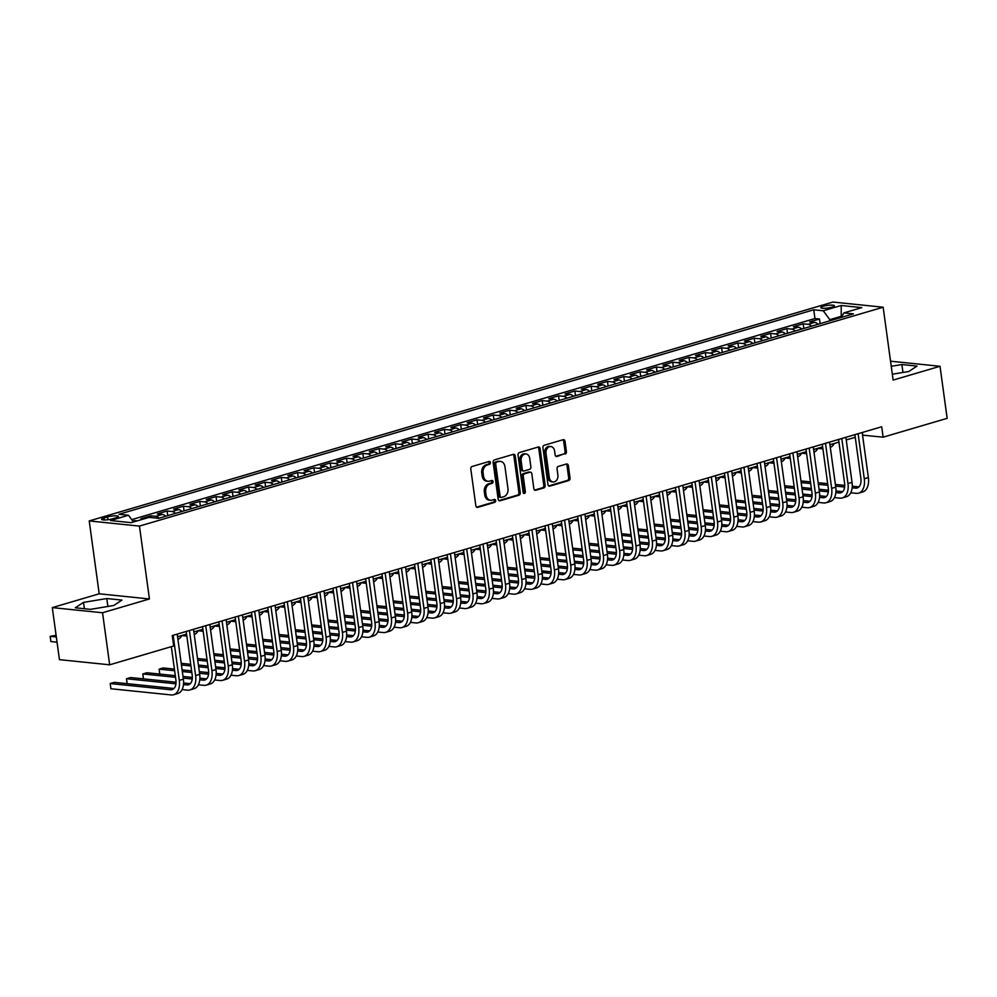 <?xml version="1.0" encoding="UTF-8"?>
<svg xmlns="http://www.w3.org/2000/svg" width="997" height="997" viewBox="0 0 997 997"><rect width="100%" height="100%" fill="white"/><g stroke="black" fill="none" stroke-linecap="round" stroke-linejoin="round"><path stroke-width="1.5" d="M490.449 462.571A1.471 1.134 95.9 0 0 489.128 461.474L472.117 466.484A2.106 1.62 95.9 0 0 470.796 469.001L475.843 505.778A2.106 1.62 95.9 0 0 477.713 507.361L494.724 502.351A1.471 1.134 95.9 0 0 494.338 499.485L492.132 500.133A6.73 5.184 95.9 0 1 490.549 500.282A6.73 5.184 95.9 0 1 486.112 495.098L485.701 492.044A6.73 5.184 95.9 0 1 489.926 483.994L492.119 483.346A1.471 1.134 95.9 0 0 491.733 480.479L489.527 481.127A6.73 5.184 95.9 0 1 487.944 481.277A6.73 5.184 95.9 0 1 483.508 476.092L483.096 473.027A6.73 5.184 95.9 0 1 487.321 464.988L489.515 464.34A1.471 1.134 95.9 0 0 490.449 462.571M487.944 481.277L486.586 481.14A6.73 5.184 95.9 0 1 482.149 475.955L481.738 472.89A6.73 5.184 95.9 0 1 485.963 464.851L488.169 464.203A1.471 1.134 95.9 0 0 488.704 461.599M476.578 507.149L493.365 502.214A1.471 1.134 95.9 0 0 493.914 499.609M490.549 500.282L489.191 500.145A6.73 5.184 95.9 0 1 484.754 494.961L484.343 491.895A6.73 5.184 95.9 0 1 488.567 483.857L490.761 483.209A1.471 1.134 95.9 0 0 491.309 480.604M823.26 306.241A6.854 1.309 -7.8 0 0 820.818 307.624A6.854 1.309 -7.8 0 0 824.806 308.272A6.854 1.309 -7.8 0 0 831.947 307.138A6.854 1.309 -7.8 0 0 834.389 305.755A6.854 1.309 -7.8 0 0 830.401 305.119A6.854 1.309 -7.8 0 0 823.26 306.241M565.1 454.109A2.106 1.62 95.9 0 0 566.421 451.591L565.012 441.272A2.106 1.62 95.9 0 0 563.131 439.702L544.237 445.26A2.106 1.62 95.9 0 0 542.916 447.778L547.951 484.554A2.106 1.62 95.9 0 0 549.833 486.125L568.726 480.566A2.106 1.62 95.9 0 0 570.047 478.062L568.34 465.587A2.106 1.62 95.9 0 0 566.458 464.016L558.37 466.397A2.106 1.62 95.9 0 0 557.049 468.914L557.896 475.095A5.621 4.337 95.9 0 1 553.048 481.95A5.621 4.337 95.9 0 1 549.335 477.613L546.02 453.398A5.621 4.337 95.9 0 1 550.88 446.544A5.621 4.337 95.9 0 1 554.581 450.881L555.142 454.906A2.106 1.62 95.9 0 0 557.011 456.489L563.741 453.971A2.106 1.62 95.9 0 0 565.062 451.454L563.654 441.135A2.106 1.62 95.9 0 0 562.906 439.764M893.125 380.081L940.021 366.285L947.15 418.329L883.143 437.172L881.709 426.766L172.257 635.563L173.69 645.969L109.67 664.812L102.541 612.756L149.425 598.96L139.455 526.092L883.155 307.213L893.125 380.081M515.225 455.928A2.106 1.62 95.9 0 0 513.343 454.345L494.45 459.904A2.106 1.62 95.9 0 0 493.129 462.421L498.164 499.21A2.106 1.62 95.9 0 0 500.045 500.781L518.938 495.222A2.106 1.62 95.9 0 0 520.26 492.705L515.225 455.928L513.866 455.779A2.106 1.62 95.9 0 0 513.119 454.42M519.35 452.588L538.23 447.017A2.106 1.62 95.9 0 1 540.112 448.6L545.16 485.377A2.106 1.62 95.9 0 1 543.839 487.894L535.75 490.275A2.106 1.62 95.9 0 1 533.869 488.704L531.825 473.787A2.106 1.62 95.9 0 0 529.943 472.217L524.584 473.787A2.106 1.62 95.9 0 0 523.263 476.304L525.382 491.833A1.471 1.134 95.9 0 1 523.151 492.493L518.029 455.093A2.106 1.62 95.9 0 1 519.35 452.588M820.132 323.651L819.497 319.015L809.701 321.894L814.661 322.405L808.143 324.324A8.562 5.209 73.6 0 1 811.508 326.193M803.819 328.449L803.183 323.813L793.4 326.692L798.348 327.203L791.83 329.122A8.562 5.209 73.6 0 1 795.195 330.992M787.505 333.26L786.87 328.611L777.087 331.49L782.047 332.001L775.516 333.92A8.562 5.209 73.6 0 1 778.881 335.79M771.204 338.058L770.569 333.409L760.773 336.288L765.733 336.799L759.216 338.718A8.562 5.209 73.6 0 1 762.58 340.588M754.891 342.856L754.255 338.207L744.472 341.086L749.42 341.597L742.902 343.516A8.562 5.209 73.6 0 1 746.267 345.398M738.578 347.654L737.942 343.005L728.159 345.884L733.119 346.395L726.589 348.314A8.562 5.209 73.6 0 1 729.954 350.196M722.277 352.452L721.641 347.816L711.846 350.695L716.806 351.193L710.288 353.112A8.562 5.209 73.6 0 1 713.653 354.994M705.963 357.25L705.328 352.614L695.545 355.493L700.492 356.004L693.974 357.923A8.562 5.209 73.6 0 1 697.339 359.792M689.65 362.061L689.014 357.412L679.231 360.291L684.191 360.802L677.661 362.721A8.562 5.209 73.6 0 1 681.026 364.59M673.349 366.859L672.713 362.21L662.918 365.089L667.878 365.6L661.36 367.519A8.562 5.209 73.6 0 1 664.725 369.389M657.035 371.657L656.4 367.008L646.617 369.887L651.564 370.398L645.047 372.317A8.562 5.209 73.6 0 1 648.411 374.187M640.722 376.455L640.086 371.806L630.303 374.685L635.263 375.196L628.733 377.115A8.562 5.209 73.6 0 1 632.098 378.997M624.421 381.253L623.786 376.604L613.99 379.496L618.95 379.994L612.432 381.913A8.562 5.209 73.6 0 1 615.797 383.795M608.108 386.051L607.472 381.415L597.689 384.294L602.637 384.792L596.119 386.724A8.562 5.209 73.6 0 1 599.484 388.593M591.794 390.849L591.159 386.213L581.376 389.092L586.336 389.603L579.805 391.522A8.562 5.209 73.6 0 1 583.17 393.391M575.493 395.659L574.858 391.011L565.062 393.89L570.022 394.401L563.504 396.32A8.562 5.209 73.6 0 1 566.869 398.189M559.18 400.458L558.544 395.809L548.761 398.688L553.709 399.199L547.191 401.118A8.562 5.209 73.6 0 1 550.556 402.987M542.867 405.256L542.231 400.607L532.448 403.486L537.408 403.997L530.878 405.916A8.562 5.209 73.6 0 1 534.255 407.785M526.566 410.054L525.93 405.405L516.134 408.284L521.095 408.795L514.577 410.714A8.562 5.209 73.6 0 1 517.942 412.596M510.252 414.852L509.617 410.216L499.833 413.094L504.781 413.593L498.263 415.512A8.562 5.209 73.6 0 1 501.628 417.394M493.939 419.65L493.303 415.014L483.52 417.893L488.48 418.404L481.95 420.323A8.562 5.209 73.6 0 1 485.327 422.192M477.638 424.448L477.002 419.812L467.207 422.691L472.167 423.202L465.649 425.121A8.562 5.209 73.6 0 1 469.014 426.99M461.324 429.258L460.689 424.61L450.906 427.489L455.853 428L449.335 429.919A8.562 5.209 73.6 0 1 452.7 431.788M445.011 434.056L444.375 429.408L434.592 432.287L439.552 432.798L433.022 434.717A8.562 5.209 73.6 0 1 436.399 436.586M428.71 438.854L428.074 434.206L418.279 437.085L423.239 437.596L416.721 439.515A8.562 5.209 73.6 0 1 420.086 441.397M412.397 443.653L411.761 439.004L401.978 441.895L406.926 442.394L400.408 444.313A8.562 5.209 73.6 0 1 403.773 446.195M396.083 448.451L395.448 443.815L385.665 446.693L390.625 447.192L384.094 449.124A8.562 5.209 73.6 0 1 387.472 450.993M379.782 453.249L379.147 448.613L369.351 451.491L374.311 452.002L367.793 453.922A8.562 5.209 73.6 0 1 371.158 455.791M363.469 458.059L362.833 453.411L353.05 456.29L357.998 456.8L351.48 458.72A8.562 5.209 73.6 0 1 354.845 460.589M347.155 462.857L346.52 458.209L336.737 461.088L341.697 461.599L335.166 463.518A8.562 5.209 73.6 0 1 338.544 465.387M330.854 467.655L330.219 463.007L320.423 465.886L325.383 466.397L318.866 468.316A8.562 5.209 73.6 0 1 322.23 470.185M314.541 472.453L313.905 467.805L304.122 470.684L309.07 471.195L302.552 473.114A8.562 5.209 73.6 0 1 305.917 474.996M298.228 477.251L297.592 472.615L287.809 475.494L292.769 475.993L286.239 477.912A8.562 5.209 73.6 0 1 289.616 479.794M281.927 482.05L281.291 477.413L271.508 480.292L276.456 480.803L269.938 482.722A8.562 5.209 73.6 0 1 273.303 484.592M265.613 486.848L264.978 482.212L255.195 485.09L260.142 485.601L253.624 487.521A8.562 5.209 73.6 0 1 256.989 489.39M249.3 491.658L248.664 487.01L238.881 489.888L243.841 490.399L237.311 492.319A8.562 5.209 73.6 0 1 240.688 494.188M232.999 496.456L232.363 491.808L222.58 494.686L227.528 495.197L221.01 497.117A8.562 5.209 73.6 0 1 224.375 498.986M216.685 501.254L216.05 496.606L206.267 499.485L211.214 499.995L204.697 501.915A8.562 5.209 73.6 0 1 208.061 503.797M200.372 506.052L199.736 501.404L189.953 504.295L194.914 504.794L188.383 506.713A8.562 5.209 73.6 0 1 191.76 508.595M184.071 510.85L183.436 506.214L173.652 509.093L178.6 509.592L172.082 511.523A8.562 5.209 73.6 0 1 175.447 513.393M167.758 515.648L167.122 511.012L157.339 513.891L162.299 514.402L155.769 516.321A8.562 5.209 73.6 0 1 159.134 518.191M151.058 517.568L150.809 515.81L141.026 518.689L143.693 518.963M112.412 518.851L116.001 517.792A6.643 1.271 -7.8 0 0 118.369 516.458A6.643 1.271 -7.8 0 0 114.505 515.835A6.643 1.271 -7.8 0 0 107.589 516.932L104 517.979A6.643 1.271 -7.8 0 0 101.632 519.312A6.643 1.271 -7.8 0 0 105.495 519.948A6.643 1.271 -7.8 0 0 112.412 518.851M139.455 526.092L89.219 520.933L832.919 302.054L883.155 307.213M819.497 319.015L814.948 318.541L813.739 309.805L118.967 514.278L128.476 515.25L133.448 521.979M813.739 309.805L823.248 310.777L841.194 305.493L861.832 307.612L843.886 312.896L853.395 313.868L158.623 518.34L149.114 517.368L131.168 522.652L110.542 520.534L128.476 515.25M150.809 515.81L155.769 516.321M167.122 511.012L172.082 511.523M183.436 506.214L188.383 506.713M199.736 501.404L204.697 501.915M216.05 496.606L221.01 497.117M232.363 491.808L237.311 492.319M248.664 487.01L253.624 487.521M264.978 482.212L269.938 482.722M281.291 477.413L286.239 477.912M297.592 472.615L302.552 473.114M313.905 467.805L318.866 468.316M330.219 463.007L335.166 463.518M346.52 458.209L351.48 458.72M362.833 453.411L367.793 453.922M379.147 448.613L384.094 449.124M395.448 443.815L400.408 444.313M411.761 439.004L416.721 439.515M428.074 434.206L433.022 434.717M444.375 429.408L449.335 429.919M460.689 424.61L465.649 425.121M477.002 419.812L481.95 420.323M493.303 415.014L498.263 415.512M509.617 410.216L514.577 410.714M525.93 405.405L530.878 405.916M542.231 400.607L547.191 401.118M558.544 395.809L563.504 396.32M574.858 391.011L579.805 391.522M591.159 386.213L596.119 386.724M607.472 381.415L612.432 381.913M623.786 376.604L628.733 377.115M640.086 371.806L645.047 372.317M656.4 367.008L661.36 367.519M672.713 362.21L677.661 362.721M689.014 357.412L693.974 357.923M705.328 352.614L710.288 353.112M721.641 347.816L726.589 348.314M737.942 343.005L742.902 343.516M754.255 338.207L759.216 338.718M770.569 333.409L775.516 333.92M786.87 328.611L791.83 329.122M803.183 323.813L808.143 324.324M814.948 318.541L131.716 519.624M134.645 521.63L134.508 520.608L132.813 521.107M134.508 520.608L137.175 520.883M843.886 312.896L841.406 317.395L841.231 316.298L829.816 319.663L829.965 320.76M149.425 598.96L99.201 593.801L52.305 607.609L102.541 612.756M52.305 607.609L59.434 659.653L109.67 664.812M940.021 366.285L890.545 361.201M99.201 593.801L89.219 520.933M862.555 435.141L883.143 437.172M177.566 636.747L186.576 634.092M193.867 631.948L202.89 629.294M210.18 627.15L219.203 624.496M226.493 622.34L235.504 619.698M242.794 617.542L251.817 614.887M259.108 612.744L268.131 610.089M275.421 607.946L284.432 605.291M291.722 603.148L300.745 600.493M308.036 598.35L317.046 595.695M324.349 593.539L333.359 590.897M340.65 588.741L349.673 586.086M356.963 583.943L365.974 581.288M373.277 579.145L382.287 576.49M389.578 574.347L398.601 571.692M405.891 569.549L414.902 566.894M422.205 564.751L431.215 562.096M438.506 559.94L447.528 557.298M454.819 555.142L463.829 552.488M471.132 550.344L480.143 547.689M487.433 545.546L496.456 542.891M503.747 540.748L512.757 538.093M520.06 535.95L529.071 533.295M536.361 531.152L545.384 528.497M552.674 526.341L561.685 523.687M568.988 521.543L577.998 518.889M585.289 516.745L594.312 514.091M601.602 511.947L610.613 509.293M617.916 507.149L626.926 504.494M634.217 502.351L643.239 499.696M650.53 497.54L659.54 494.898M666.843 492.742L675.854 490.088M683.144 487.944L692.167 485.29M699.458 483.146L708.468 480.492M715.771 478.348L724.782 475.694M732.072 473.55L741.095 470.896M748.386 468.752L757.396 466.098M764.699 463.941L773.709 461.287M781 459.143L790.023 456.489M797.313 454.345L806.324 451.691M813.627 449.547L822.637 446.893M829.928 444.749L838.951 442.095M846.241 439.951L855.252 437.297M841.967 316.373L841.231 316.298L841.194 305.493M862.405 432.436L862.766 435.078M165.664 516.272A8.562 5.209 -106.4 0 0 162.299 514.402M181.965 511.473A8.562 5.209 -106.4 0 0 178.6 509.592M198.278 506.675A8.562 5.209 -106.4 0 0 194.914 504.794M214.592 501.865A8.562 5.209 -106.4 0 0 211.214 499.995M230.893 497.067A8.562 5.209 -106.4 0 0 227.528 495.197M247.206 492.269A8.562 5.209 -106.4 0 0 243.841 490.399M263.52 487.471A8.562 5.209 -106.4 0 0 260.142 485.601M279.821 482.673A8.562 5.209 -106.4 0 0 276.456 480.803M296.134 477.875A8.562 5.209 -106.4 0 0 292.769 475.993M312.447 473.077A8.562 5.209 -106.4 0 0 309.07 471.195M328.748 468.266A8.562 5.209 -106.4 0 0 325.383 466.397M345.062 463.468A8.562 5.209 -106.4 0 0 341.697 461.599M361.375 458.67A8.562 5.209 -106.4 0 0 357.998 456.8M377.676 453.872A8.562 5.209 -106.4 0 0 374.311 452.002M393.989 449.074A8.562 5.209 -106.4 0 0 390.625 447.192M410.303 444.276A8.562 5.209 -106.4 0 0 406.926 442.394M426.604 439.465A8.562 5.209 -106.4 0 0 423.239 437.596M442.917 434.667A8.562 5.209 -106.4 0 0 439.552 432.798M459.231 429.869A8.562 5.209 -106.4 0 0 455.853 428M475.532 425.071A8.562 5.209 -106.4 0 0 472.167 423.202M491.845 420.273A8.562 5.209 -106.4 0 0 488.48 418.404M508.158 415.475A8.562 5.209 -106.4 0 0 504.781 413.593M524.459 410.677A8.562 5.209 -106.4 0 0 521.095 408.795M540.773 405.866A8.562 5.209 -106.4 0 0 537.408 403.997M557.086 401.068A8.562 5.209 -106.4 0 0 553.709 399.199M573.387 396.27A8.562 5.209 -106.4 0 0 570.022 394.401M589.701 391.472A8.562 5.209 -106.4 0 0 586.336 389.603M606.014 386.674A8.562 5.209 -106.4 0 0 602.637 384.792M622.315 381.876A8.562 5.209 -106.4 0 0 618.95 379.994M638.628 377.078A8.562 5.209 -106.4 0 0 635.263 375.196M654.942 372.267A8.562 5.209 -106.4 0 0 651.564 370.398M671.243 367.469A8.562 5.209 -106.4 0 0 667.878 365.6M687.556 362.671A8.562 5.209 -106.4 0 0 684.191 360.802M703.87 357.873A8.562 5.209 -106.4 0 0 700.492 356.004M720.17 353.075A8.562 5.209 -106.4 0 0 716.806 351.193M736.484 348.277A8.562 5.209 -106.4 0 0 733.119 346.395M752.797 343.467A8.562 5.209 -106.4 0 0 749.42 341.597M769.098 338.668A8.562 5.209 -106.4 0 0 765.733 336.799M785.412 333.87A8.562 5.209 -106.4 0 0 782.047 332.001M801.725 329.072A8.562 5.209 -106.4 0 0 798.348 327.203M818.026 324.274A8.562 5.209 -106.4 0 0 814.661 322.405M829.816 319.663L823.248 310.777M113.758 605.491L121.933 600.082L106.804 598.536L83.499 602.387L75.323 607.796L90.453 609.354L113.758 605.491M892.327 374.224L908.828 371.495L917.003 366.086L901.874 364.541L891.243 366.298M84.371 608.731L83.499 602.387M107.888 606.463L106.804 598.536M902.958 372.467L901.874 364.541M498.911 500.581L517.58 495.085A2.106 1.62 95.9 0 0 518.901 492.568L513.866 455.779M496.606 462.247A1.471 1.134 95.9 0 0 495.683 464.016L500.108 496.307A1.471 1.134 95.9 0 0 501.416 497.403L503.734 496.718A6.73 5.184 95.9 0 0 507.972 488.667L504.943 466.596A6.73 5.184 95.9 0 0 500.506 461.424A6.73 5.184 95.9 0 0 498.924 461.574L495.247 462.11A1.471 1.134 95.9 0 0 494.325 463.879L495.683 464.016M500.058 497.266A1.471 1.134 95.9 0 1 498.749 496.157L494.325 463.879M500.506 461.424L499.148 461.275A6.73 5.184 95.9 0 0 497.565 461.424L498.924 461.574M495.247 462.11L497.565 461.424M534.616 490.075L542.48 487.757A2.106 1.62 95.9 0 0 543.801 485.24L538.754 448.463A2.106 1.62 95.9 0 0 538.019 447.092M530.441 472.167L529.083 472.03A2.106 1.62 95.9 0 0 528.584 472.067L523.226 473.65A2.106 1.62 95.9 0 0 521.905 476.167L524.036 491.695L525.382 491.833M523.462 493.266A1.471 1.134 95.9 0 0 524.036 491.695M529.706 458.308A5.621 4.337 95.9 0 0 525.992 453.971A5.621 4.337 95.9 0 0 521.144 460.826L522.303 469.363A2.106 1.62 95.9 0 0 524.185 470.933L529.557 469.35A2.106 1.62 95.9 0 0 530.878 466.833L529.706 458.308M525.992 453.971L524.634 453.834A5.621 4.337 95.9 0 0 519.786 460.689L521.144 460.826M523.699 470.983L522.341 470.833A2.106 1.62 95.9 0 1 520.945 469.213L519.786 460.689M555.877 456.277L563.741 453.971M550.88 446.544L549.521 446.407A5.621 4.337 95.9 0 0 544.661 453.261L546.02 453.398M553.048 481.95L551.69 481.813A5.621 4.337 95.9 0 1 547.976 477.476L544.661 453.261M548.699 485.925L567.368 480.429A2.106 1.62 95.9 0 0 568.689 477.912L566.981 465.449A2.106 1.62 95.9 0 0 566.234 464.079M56.106 635.326L50.174 636.335L50.897 641.545L57.041 642.18M56.331 636.971L50.174 636.335L50.897 641.545M173.977 688.478L114.269 682.347L110.193 683.556L110.904 688.753L171.26 694.946A16.064 9.758 -106.4 0 0 173.652 694.735A16.064 9.758 -106.4 0 0 179.298 680.378L173.129 635.301M173.652 694.735L177.728 693.538A16.064 9.758 -106.4 0 0 183.373 679.169L177.204 634.104M171.334 646.667L175.908 680.029A10.705 6.505 73.6 0 1 172.132 689.6A10.705 6.505 73.6 0 1 170.537 689.737L110.193 683.556L110.904 688.753M177.927 639.364A16.064 9.758 -106.4 0 0 181.878 635.475M181.84 635.55L186.85 636.074M194.228 634.566A16.064 9.758 -106.4 0 0 198.191 630.677M198.154 630.752L203.164 631.275M210.541 629.768A16.064 9.758 -106.4 0 0 214.492 625.879M182.077 689.575L187.561 690.148A16.064 9.758 -106.4 0 0 189.953 689.936A16.064 9.758 -106.4 0 0 195.611 675.567L189.43 630.503M189.953 689.936L194.041 688.728A16.064 9.758 -106.4 0 0 199.687 674.371L193.505 629.306M186.215 631.45L192.209 675.218A10.705 6.505 73.6 0 1 188.445 684.802A10.705 6.505 73.6 0 1 186.85 684.939L183.473 684.59M190.29 683.668L183.585 682.982M176.058 682.21L130.582 677.549L126.494 678.745L127.18 683.668M175.946 683.817L126.494 678.745L127.105 683.668M198.391 684.777L203.874 685.338A16.064 9.758 -106.4 0 0 206.267 685.138A16.064 9.758 -106.4 0 0 211.912 670.769L205.743 625.705M206.267 685.138L210.342 683.93A16.064 9.758 -106.4 0 0 215.988 669.573L209.819 624.508M202.528 626.652L208.523 670.42A10.705 6.505 73.6 0 1 204.759 680.004A10.705 6.505 73.6 0 1 203.164 680.141L199.786 679.792M206.591 678.87L199.899 678.184M192.359 677.412L182.999 676.452M175.31 675.667L146.883 672.751L142.808 673.947L143.481 678.87M192.259 679.019L183.224 678.097M175.534 677.299L142.808 673.947L143.418 678.87M214.691 679.979L220.187 680.54A16.064 9.758 -106.4 0 0 222.58 680.328A16.064 9.758 -106.4 0 0 228.226 665.971L222.057 620.907M222.58 680.328L226.655 679.131A16.064 9.758 -106.4 0 0 232.301 664.775L226.132 619.698M218.829 621.854L224.836 665.622A10.705 6.505 73.6 0 1 221.06 675.193A10.705 6.505 73.6 0 1 219.465 675.343L216.1 674.994M222.904 674.072L216.212 673.386M208.672 672.614L199.313 671.654M191.611 670.869L182.102 669.884M174.413 669.099L163.196 667.953L159.121 669.149L159.794 674.072M208.572 674.221L199.537 673.299M191.835 672.501L182.326 671.529M174.637 670.744L159.121 669.149L159.732 674.072M231.005 675.181L236.488 675.742A16.064 9.758 -106.4 0 0 238.881 675.53A16.064 9.758 -106.4 0 0 244.539 661.173L238.358 616.109M238.881 675.53L242.969 674.333A16.064 9.758 -106.4 0 0 248.614 659.977L242.433 614.9M235.142 617.056L241.137 660.824A10.705 6.505 73.6 0 1 237.373 670.395A10.705 6.505 73.6 0 1 235.778 670.532L232.401 670.196M239.218 669.274L232.513 668.588M224.986 667.816L215.626 666.856M207.924 666.058L198.415 665.086M190.714 664.301L181.205 663.329M224.873 669.423L215.851 668.489M208.149 667.703L198.64 666.731M190.938 665.946L181.429 664.962M214.455 625.954L219.465 626.465M226.855 624.957A16.064 9.758 -106.4 0 0 230.805 621.069M247.318 670.383L252.802 670.944A16.064 9.758 -106.4 0 0 255.195 670.732A16.064 9.758 -106.4 0 0 260.84 656.375L254.671 611.298M255.195 670.732L259.27 669.535A16.064 9.758 -106.4 0 0 264.915 655.179L258.746 610.102M251.456 612.245L257.45 656.026A10.705 6.505 73.6 0 1 253.687 665.597A10.705 6.505 73.6 0 1 252.091 665.734L248.714 665.398M255.519 664.476L248.826 663.79M241.286 663.017L231.927 662.058M224.238 661.26L214.716 660.288M207.027 659.503L197.518 658.519M241.187 664.625L232.151 663.69M224.462 662.905L214.941 661.933M207.251 661.136L197.742 660.164M230.768 621.156L235.778 621.667M243.156 620.159A16.064 9.758 -106.4 0 0 247.119 616.271M263.619 665.585L269.115 666.146A16.064 9.758 -106.4 0 0 271.508 665.934A16.064 9.758 -106.4 0 0 277.154 651.577L270.985 606.5M271.508 665.934L275.583 664.737A16.064 9.758 -106.4 0 0 281.229 650.368L275.06 605.304M267.757 607.447L273.764 651.228A10.705 6.505 73.6 0 1 269.988 660.799A10.705 6.505 73.6 0 1 268.392 660.936L265.028 660.587M271.832 659.678L265.14 658.992M257.6 658.207L248.241 657.247M240.539 656.462L231.03 655.49M223.34 654.705L213.819 653.72M257.5 659.815L248.465 658.892M240.763 658.107L231.254 657.135M223.565 656.338L214.043 655.365M247.082 616.358L252.091 616.869M259.469 615.361A16.064 9.758 -106.4 0 0 263.42 611.473M279.933 660.787L285.416 661.347A16.064 9.758 -106.4 0 0 287.809 661.136A16.064 9.758 -106.4 0 0 293.467 646.766L287.286 601.702M287.809 661.136L291.897 659.939A16.064 9.758 -106.4 0 0 297.542 645.57L291.361 600.506M284.07 602.649L290.065 646.43A10.705 6.505 73.6 0 1 286.301 656.001A10.705 6.505 73.6 0 1 284.706 656.138L281.328 655.789M288.145 654.867L281.441 654.182M273.901 653.409L264.554 652.449M256.852 651.664L247.343 650.692M239.641 649.894L230.133 648.922M273.801 655.017L264.778 654.094M257.076 653.309L247.568 652.325M239.866 651.539L230.357 650.567M263.382 611.56L268.392 612.071M275.783 610.563A16.064 9.758 -106.4 0 0 279.733 606.675M296.246 655.976L301.73 656.549A16.064 9.758 -106.4 0 0 304.122 656.338A16.064 9.758 -106.4 0 0 309.768 641.968L303.599 596.904M304.122 656.338L308.198 655.129A16.064 9.758 -106.4 0 0 313.843 640.772L307.674 595.707M300.384 597.851L306.378 641.619A10.705 6.505 73.6 0 1 302.614 651.203A10.705 6.505 73.6 0 1 301.019 651.34L297.642 650.991M304.446 650.069L297.754 649.383M290.214 648.611L280.855 647.651M273.166 646.866L263.644 645.894M255.955 645.096L246.446 644.124M290.115 650.218L281.079 649.296M273.39 648.511L263.869 647.527M256.179 646.741L246.67 645.769M279.696 606.762L284.706 607.273M292.084 605.765A16.064 9.758 -106.4 0 0 296.047 601.876M312.547 651.178L318.043 651.739A16.064 9.758 -106.4 0 0 320.436 651.539A16.064 9.758 -106.4 0 0 326.081 637.17L319.912 592.106M320.436 651.539L324.511 650.331A16.064 9.758 -106.4 0 0 330.157 635.974L323.988 590.909M316.685 593.053L322.692 636.821A10.705 6.505 73.6 0 1 318.915 646.405A10.705 6.505 73.6 0 1 317.32 646.542L313.955 646.193M320.76 645.271L314.067 644.585M306.528 643.813L297.168 642.853M289.466 642.068L279.958 641.083M272.268 640.298L262.747 639.326M306.428 645.42L297.393 644.498M289.691 643.701L280.182 642.729M272.493 641.943L262.971 640.971M295.997 601.951L301.019 602.475M308.397 600.967A16.064 9.758 -106.4 0 0 312.348 597.078M328.86 646.38L334.344 646.941A16.064 9.758 -106.4 0 0 336.737 646.729A16.064 9.758 -106.4 0 0 342.395 632.372L336.213 587.308M336.737 646.729L340.824 645.533A16.064 9.758 -106.4 0 0 346.47 631.176L340.289 586.099M332.998 588.255L338.992 632.023A10.705 6.505 73.6 0 1 335.229 641.594A10.705 6.505 73.6 0 1 333.634 641.744L330.256 641.395M337.061 640.473L330.368 639.787M322.829 639.015L313.482 638.055M305.78 637.27L296.271 636.285M288.569 635.5L279.06 634.528M322.729 640.622L313.706 639.7M306.004 638.903L296.495 637.93M288.794 637.145L279.285 636.161M312.31 597.153L317.32 597.664M324.71 596.156A16.064 9.758 -106.4 0 0 328.661 592.28M345.174 641.582L350.657 642.143A16.064 9.758 -106.4 0 0 353.05 641.931A16.064 9.758 -106.4 0 0 358.696 627.574L352.527 582.51M353.05 641.931L357.125 640.735A16.064 9.758 -106.4 0 0 362.771 626.378L356.602 581.301M349.311 583.457L355.306 627.225A10.705 6.505 73.6 0 1 351.542 636.796A10.705 6.505 73.6 0 1 349.947 636.933L346.57 636.597M353.374 635.675L346.682 634.989M339.142 634.217L329.783 633.257M322.093 632.459L312.572 631.487M304.883 630.702L295.374 629.73M339.042 635.824L330.007 634.89M322.318 634.104L312.796 633.132M305.107 632.335L295.598 631.363M328.624 592.355L333.634 592.866M341.011 591.358A16.064 9.758 -106.4 0 0 344.974 587.47M361.475 636.784L366.971 637.345A16.064 9.758 -106.4 0 0 369.364 637.133A16.064 9.758 -106.4 0 0 375.009 622.776L368.84 577.699M369.364 637.133L373.439 635.936A16.064 9.758 -106.4 0 0 379.084 621.567L372.915 576.503M365.612 578.646L371.619 622.427A10.705 6.505 73.6 0 1 367.843 631.998A10.705 6.505 73.6 0 1 366.248 632.135L362.883 631.799M369.688 630.877L362.995 630.191M355.455 629.419L346.096 628.459M338.394 627.661L328.885 626.689M321.196 625.904L311.675 624.92M355.356 631.026L346.32 630.092M338.619 629.306L329.11 628.334M321.42 627.537L311.899 626.565M344.925 587.557L349.947 588.068M357.325 586.56A16.064 9.758 -106.4 0 0 361.275 582.672M361.238 582.759L366.248 583.27M373.638 581.762A16.064 9.758 -106.4 0 0 377.589 577.874M377.551 577.961L382.561 578.472M389.939 576.964A16.064 9.758 -106.4 0 0 393.902 573.076M393.852 573.15L398.875 573.674M406.253 572.166A16.064 9.758 -106.4 0 0 410.203 568.278M410.166 568.352L415.176 568.876M422.566 567.368A16.064 9.758 -106.4 0 0 426.517 563.479M426.479 563.554L431.489 564.065M438.867 562.557A16.064 9.758 -106.4 0 0 442.83 558.681M442.78 558.756L447.803 559.267M455.18 557.759A16.064 9.758 -106.4 0 0 459.131 553.871M459.094 553.958L464.103 554.469M471.494 552.961A16.064 9.758 -106.4 0 0 475.444 549.073M475.407 549.16L480.417 549.671M487.795 548.163A16.064 9.758 -106.4 0 0 491.758 544.275M491.708 544.362L496.73 544.873M504.108 543.365A16.064 9.758 -106.4 0 0 508.059 539.477M508.021 539.551L513.031 540.075M520.409 538.567A16.064 9.758 -106.4 0 0 524.372 534.679M524.335 534.753L529.345 535.264M536.722 533.769A16.064 9.758 -106.4 0 0 540.686 529.881M540.636 529.955L545.646 530.466M553.036 528.958A16.064 9.758 -106.4 0 0 556.987 525.07M556.949 525.157L561.959 525.668M569.337 524.16A16.064 9.758 -106.4 0 0 573.3 520.272M573.263 520.359L578.272 520.87M585.65 519.362A16.064 9.758 -106.4 0 0 589.613 515.474M589.563 515.561L594.573 516.072M601.964 514.564A16.064 9.758 -106.4 0 0 605.914 510.676M605.877 510.751L610.887 511.274M618.265 509.766A16.064 9.758 -106.4 0 0 622.228 505.878M622.19 505.953L627.2 506.476M634.578 504.968A16.064 9.758 -106.4 0 0 638.541 501.08M638.491 501.155L643.501 501.665M650.891 500.158A16.064 9.758 -106.4 0 0 654.842 496.282M654.805 496.356L659.815 496.867M667.192 495.359A16.064 9.758 -106.4 0 0 671.155 491.471M671.118 491.558L676.128 492.069M683.506 490.561A16.064 9.758 -106.4 0 0 687.469 486.673M687.419 486.76L692.429 487.271M699.819 485.763A16.064 9.758 -106.4 0 0 703.77 481.875M703.732 481.962L708.742 482.473M716.12 480.965A16.064 9.758 -106.4 0 0 720.083 477.077M720.046 477.152L725.056 477.675M732.434 476.167A16.064 9.758 -106.4 0 0 736.397 472.279M736.347 472.354L741.357 472.877M748.747 471.369A16.064 9.758 -106.4 0 0 752.698 467.481M752.66 467.556L757.67 468.067M765.048 466.559A16.064 9.758 -106.4 0 0 769.011 462.67M768.974 462.758L773.984 463.269M781.361 461.761A16.064 9.758 -106.4 0 0 785.324 457.872M785.275 457.959L790.285 458.47M797.675 456.962A16.064 9.758 -106.4 0 0 801.625 453.074M801.588 453.161L806.598 453.672M813.976 452.164A16.064 9.758 -106.4 0 0 817.939 448.276M817.901 448.363L822.911 448.874M830.289 447.366A16.064 9.758 -106.4 0 0 834.252 443.478M377.788 631.986L383.272 632.547A16.064 9.758 -106.4 0 0 385.665 632.335A16.064 9.758 -106.4 0 0 391.323 617.978L385.141 572.901M385.665 632.335L389.752 631.138A16.064 9.758 -106.4 0 0 395.398 616.769L389.216 571.705M381.926 573.848L387.92 617.629A10.705 6.505 73.6 0 1 384.157 627.2A10.705 6.505 73.6 0 1 382.561 627.337L379.184 626.988M385.989 626.079L379.296 625.381M371.756 624.608L362.41 623.648M354.708 622.863L345.199 621.891M337.497 621.094L327.988 620.122M371.657 626.216L362.634 625.293M354.932 624.508L345.423 623.536M337.721 622.739L328.212 621.767M394.102 627.175L399.585 627.749A16.064 9.758 -106.4 0 0 401.978 627.537A16.064 9.758 -106.4 0 0 407.623 613.167L401.455 568.103M401.978 627.537L406.053 626.34A16.064 9.758 -106.4 0 0 411.699 611.971L405.53 566.907M398.239 569.05L404.234 612.831A10.705 6.505 73.6 0 1 400.47 622.402A10.705 6.505 73.6 0 1 398.875 622.539L395.497 622.19M402.302 621.268L395.61 620.583M388.07 619.81L378.71 618.85M371.021 618.065L361.5 617.093M353.81 616.296L344.301 615.323M387.97 621.418L378.935 620.495M371.245 619.71L361.724 618.726M354.035 617.941L344.526 616.969M410.403 622.377L415.886 622.938A16.064 9.758 -106.4 0 0 418.291 622.739A16.064 9.758 -106.4 0 0 423.937 608.369L417.768 563.305M418.291 622.739L422.367 621.53A16.064 9.758 -106.4 0 0 428.012 607.173L421.843 562.109M414.54 564.252L420.547 608.02A10.705 6.505 73.6 0 1 416.771 617.604A10.705 6.505 73.6 0 1 415.176 617.741L411.811 617.392M418.615 616.47L411.923 615.785M404.383 615.012L395.024 614.052M387.322 613.267L377.813 612.295M370.124 611.497L360.602 610.525M404.284 616.62L395.248 615.697M387.546 614.9L378.037 613.928M370.348 613.143L360.827 612.17M426.716 617.579L432.2 618.14A16.064 9.758 -106.4 0 0 434.592 617.928A16.064 9.758 -106.4 0 0 440.25 603.571L434.069 558.507M434.592 617.928L438.668 616.732A16.064 9.758 -106.4 0 0 444.326 602.375L438.144 557.311M430.854 559.454L436.848 603.222A10.705 6.505 73.6 0 1 433.084 612.794A10.705 6.505 73.6 0 1 431.489 612.943L428.112 612.594M434.916 611.672L428.224 610.987M420.684 610.214L411.337 609.254M403.635 608.469L394.127 607.485M386.425 606.699L376.916 605.727M420.584 611.822L411.562 610.899M403.86 610.102L394.351 609.13M386.649 608.344L377.14 607.36M443.029 612.781L448.513 613.342A16.064 9.758 -106.4 0 0 450.906 613.13A16.064 9.758 -106.4 0 0 456.551 598.773L450.382 553.709M450.906 613.13L454.981 611.934A16.064 9.758 -106.4 0 0 460.626 597.577L454.458 552.5M447.167 554.656L453.161 598.424A10.705 6.505 73.6 0 1 449.398 607.996A10.705 6.505 73.6 0 1 447.803 608.145L444.425 607.796M451.23 606.874L444.537 606.188M436.998 605.416L427.638 604.456M419.949 603.659L410.428 602.687M402.738 601.901L393.229 600.929M436.898 607.023L427.863 606.101M420.173 605.304L410.652 604.332M402.962 603.546L393.454 602.562M459.33 607.983L464.814 608.544A16.064 9.758 -106.4 0 0 467.219 608.332A16.064 9.758 -106.4 0 0 472.865 593.975L466.696 548.898M467.219 608.332L471.294 607.136A16.064 9.758 -106.4 0 0 476.94 592.779L470.771 547.702M463.468 549.846L469.475 593.626A10.705 6.505 73.6 0 1 465.699 603.197A10.705 6.505 73.6 0 1 464.103 603.335L460.739 602.998M467.543 602.076L460.851 601.39M453.311 600.618L443.952 599.658M436.25 598.861L426.741 597.888M419.039 597.103L409.53 596.119M453.211 602.225L444.176 601.291M436.474 600.506L426.965 599.533M419.276 598.736L409.755 597.764M475.644 603.185L481.127 603.746A16.064 9.758 -106.4 0 0 483.52 603.534A16.064 9.758 -106.4 0 0 489.178 589.177L482.997 544.1M483.52 603.534L487.595 602.338A16.064 9.758 -106.4 0 0 493.253 587.968L487.072 542.904M479.781 545.047L485.776 588.828A10.705 6.505 73.6 0 1 482.012 598.399A10.705 6.505 73.6 0 1 480.417 598.536L477.04 598.188M483.844 597.278L477.152 596.592M469.612 595.82L460.265 594.86M452.563 594.062L443.054 593.09M435.353 592.305L425.844 591.321M469.512 597.427L460.489 596.493M452.788 595.707L443.279 594.735M435.577 593.938L426.068 592.966M491.957 598.387L497.441 598.948A16.064 9.758 -106.4 0 0 499.833 598.736A16.064 9.758 -106.4 0 0 505.479 584.379L499.31 539.302M499.833 598.736L503.909 597.539A16.064 9.758 -106.4 0 0 509.554 583.17L503.385 538.106M496.095 540.249L502.089 584.03A10.705 6.505 73.6 0 1 498.326 593.601A10.705 6.505 73.6 0 1 496.73 593.738L493.353 593.389M500.158 592.467L493.465 591.782M485.925 591.009L476.566 590.05M468.877 589.264L459.355 588.292M451.666 587.495L442.157 586.523M485.826 592.617L476.79 591.695M469.101 590.909L459.58 589.925M451.89 589.14L442.381 588.168M508.258 593.576L513.742 594.15A16.064 9.758 -106.4 0 0 516.147 593.938A16.064 9.758 -106.4 0 0 521.792 579.569L515.623 534.504M516.147 593.938L520.222 592.729A16.064 9.758 -106.4 0 0 525.868 578.372L519.699 533.308M512.396 535.451L518.403 579.22A10.705 6.505 73.6 0 1 514.626 588.803A10.705 6.505 73.6 0 1 513.031 588.94L509.666 588.591M516.471 587.669L509.779 586.984M502.239 586.211L492.879 585.251M485.178 584.466L475.669 583.494M467.967 582.697L458.458 581.725M502.139 587.819L493.104 586.897M485.402 586.111L475.893 585.127M468.204 584.342L458.682 583.37M524.572 588.778L530.055 589.339A16.064 9.758 -106.4 0 0 532.448 589.14A16.064 9.758 -106.4 0 0 538.106 574.77L531.924 529.706M532.448 589.14L536.523 587.931A16.064 9.758 -106.4 0 0 542.181 573.574L536 528.51M528.709 530.653L534.704 574.422A10.705 6.505 73.6 0 1 530.94 584.005A10.705 6.505 73.6 0 1 529.345 584.142L525.967 583.793M532.772 582.871L526.08 582.186M518.54 581.413L509.193 580.453M501.491 579.668L491.982 578.684M484.28 577.899L474.771 576.927M518.44 583.021L509.417 582.098M501.715 581.301L492.206 580.329M484.505 579.544L474.996 578.572M540.885 583.98L546.368 584.541A16.064 9.758 -106.4 0 0 548.761 584.329A16.064 9.758 -106.4 0 0 554.407 569.972L548.238 524.908M548.761 584.329L552.837 583.133A16.064 9.758 -106.4 0 0 558.482 568.776L552.313 523.699M545.023 525.855L551.017 569.623A10.705 6.505 73.6 0 1 547.253 579.195A10.705 6.505 73.6 0 1 545.658 579.344L542.281 578.995M549.085 578.073L542.393 577.388M534.853 576.615L525.494 575.655M517.804 574.87L508.283 573.886M500.594 573.101L491.085 572.128M534.753 578.223L525.718 577.3M518.029 576.503L508.507 575.531M500.818 574.746L491.309 573.761M557.186 579.182L562.669 579.743A16.064 9.758 -106.4 0 0 565.075 579.531A16.064 9.758 -106.4 0 0 570.72 565.174L564.551 520.11M565.075 579.531L569.15 578.335A16.064 9.758 -106.4 0 0 574.795 563.978L568.626 518.901M561.323 521.057L567.33 564.825A10.705 6.505 73.6 0 1 563.554 574.397A10.705 6.505 73.6 0 1 561.959 574.534L558.594 574.197M565.399 573.275L558.694 572.59M551.167 571.817L541.807 570.857M534.105 570.06L524.596 569.088M516.895 568.302L507.386 567.33M551.067 573.425L542.032 572.49M534.33 571.705L524.821 570.733M517.131 569.948L507.61 568.963M573.499 574.384L578.983 574.945A16.064 9.758 -106.4 0 0 581.376 574.733A16.064 9.758 -106.4 0 0 587.034 560.376L580.852 515.299M581.376 574.733L585.451 573.537A16.064 9.758 -106.4 0 0 591.109 559.167L584.927 514.103M577.637 516.247L583.631 560.027A10.705 6.505 73.6 0 1 579.868 569.599A10.705 6.505 73.6 0 1 578.272 569.736L574.895 569.399M581.7 568.477L575.007 567.792M567.467 567.019L558.121 566.059M550.419 565.262L540.91 564.29M533.208 563.504L523.699 562.52M567.368 568.626L558.345 567.692M550.643 566.907L541.134 565.935M533.432 565.137L523.923 564.165M589.813 569.586L595.296 570.147A16.064 9.758 -106.4 0 0 597.689 569.935A16.064 9.758 -106.4 0 0 603.335 555.578L597.166 510.501M597.689 569.935L601.764 568.739A16.064 9.758 -106.4 0 0 607.41 554.369L601.241 509.305M593.95 511.449L599.945 555.229A10.705 6.505 73.6 0 1 596.181 564.801A10.705 6.505 73.6 0 1 594.586 564.938L591.209 564.589M598.013 563.679L591.321 562.981M583.781 562.208L574.422 561.249M566.732 560.464L557.211 559.491M549.521 558.706L540.013 557.722M583.681 563.816L574.646 562.894M566.957 562.109L557.435 561.137M549.746 560.339L540.237 559.367M606.114 564.788L611.597 565.349A16.064 9.758 -106.4 0 0 614.002 565.137A16.064 9.758 -106.4 0 0 619.648 550.768L613.467 505.703M614.002 565.137L618.078 563.941A16.064 9.758 -106.4 0 0 623.723 549.571L617.554 504.507M610.251 506.65L616.258 550.431A10.705 6.505 73.6 0 1 612.482 560.002A10.705 6.505 73.6 0 1 610.887 560.14L607.522 559.791M614.326 558.868L607.622 558.183M600.094 557.41L590.735 556.451M583.033 555.665L573.524 554.693M565.822 553.896L556.314 552.924M599.995 559.018L590.959 558.096M583.257 557.311L573.749 556.326M566.047 555.541L556.538 554.569M622.427 559.978L627.911 560.538A16.064 9.758 -106.4 0 0 630.303 560.339A16.064 9.758 -106.4 0 0 635.961 545.97L629.78 500.905M630.303 560.339L634.379 559.13A16.064 9.758 -106.4 0 0 640.037 544.773L633.855 499.709M626.565 501.852L632.559 545.621A10.705 6.505 73.6 0 1 628.795 555.204A10.705 6.505 73.6 0 1 627.2 555.341L623.823 554.993M630.627 554.07L623.935 553.385M616.395 552.612L607.036 551.653M599.347 550.867L589.838 549.895M582.136 549.098L572.627 548.126M616.296 554.22L607.273 553.298M599.571 552.5L590.062 551.528M582.36 550.743L572.851 549.771M638.741 555.179L644.224 555.74A16.064 9.758 -106.4 0 0 646.617 555.541A16.064 9.758 -106.4 0 0 652.262 541.172L646.093 496.107M646.617 555.541L650.692 554.332A16.064 9.758 -106.4 0 0 656.338 539.975L650.169 494.911M642.878 497.054L648.873 540.823A10.705 6.505 73.6 0 1 645.109 550.394A10.705 6.505 73.6 0 1 643.514 550.543L640.136 550.194M646.941 549.272L640.248 548.587M632.709 547.814L623.349 546.855M615.66 546.069L606.139 545.085M598.449 544.3L588.94 543.328M632.609 549.422L623.574 548.5M615.884 547.702L606.363 546.73M598.674 545.945L589.165 544.96M655.041 550.381L660.525 550.942A16.064 9.758 -106.4 0 0 662.93 550.73A16.064 9.758 -106.4 0 0 668.576 536.374L662.394 491.309M662.93 550.73L667.005 549.534A16.064 9.758 -106.4 0 0 672.651 535.177L666.482 490.1M659.179 492.256L665.186 536.025A10.705 6.505 73.6 0 1 661.41 545.596A10.705 6.505 73.6 0 1 659.815 545.745L656.45 545.396M663.254 544.474L656.549 543.789M649.022 543.016L639.663 542.056M631.961 541.271L622.452 540.287M614.75 539.502L605.241 538.53M648.922 544.624L639.887 543.701M632.185 542.904L622.676 541.932M614.975 541.147L605.466 540.162M671.355 545.583L676.838 546.144A16.064 9.758 -106.4 0 0 679.231 545.932A16.064 9.758 -106.4 0 0 684.889 531.575L678.708 486.511M679.231 545.932L683.306 544.736A16.064 9.758 -106.4 0 0 688.964 530.379L682.783 485.302M675.492 487.446L681.487 531.227A10.705 6.505 73.6 0 1 677.723 540.798A10.705 6.505 73.6 0 1 676.128 540.935L672.751 540.598M679.555 539.676L672.863 538.991M665.323 538.218L655.964 537.258M648.274 536.461L638.765 535.489M631.064 534.704L621.555 533.719M665.223 539.826L656.2 538.891M648.499 538.106L638.99 537.134M631.288 536.336L621.779 535.364M687.668 540.785L693.152 541.346A16.064 9.758 -106.4 0 0 695.545 541.134A16.064 9.758 -106.4 0 0 701.19 526.777L695.021 481.701M695.545 541.134L699.62 539.938A16.064 9.758 -106.4 0 0 705.265 525.569L699.096 480.504M691.806 482.648L697.8 526.428A10.705 6.505 73.6 0 1 694.037 536A10.705 6.505 73.6 0 1 692.441 536.137L689.064 535.788M695.869 534.878L689.176 534.193M681.636 533.42L672.277 532.46M664.588 531.663L655.066 530.691M647.377 529.906L637.868 528.921M681.537 535.028L672.501 534.093M664.812 533.308L655.291 532.336M647.601 531.538L638.092 530.566M703.969 535.987L709.453 536.548A16.064 9.758 -106.4 0 0 711.858 536.336A16.064 9.758 -106.4 0 0 717.504 521.979L711.322 476.902M711.858 536.336L715.933 535.14A16.064 9.758 -106.4 0 0 721.579 520.77L715.41 475.706M708.107 477.85L714.101 521.63A10.705 6.505 73.6 0 1 710.338 531.202A10.705 6.505 73.6 0 1 708.742 531.339L705.378 530.99M712.182 530.068L705.477 529.382M697.95 528.609L688.591 527.65M680.889 526.865L671.38 525.893M663.678 525.095L654.169 524.123M697.85 530.217L688.815 529.295M681.113 528.51L671.604 527.525M663.902 526.74L654.393 525.768M720.283 531.177L725.766 531.75A16.064 9.758 -106.4 0 0 728.159 531.538A16.064 9.758 -106.4 0 0 733.817 517.169L727.636 472.104M728.159 531.538L732.234 530.329A16.064 9.758 -106.4 0 0 737.892 515.972L731.711 470.908M724.42 473.052L730.415 516.82A10.705 6.505 73.6 0 1 726.651 526.404A10.705 6.505 73.6 0 1 725.056 526.541L721.678 526.192M728.483 525.269L721.791 524.584M714.251 523.811L704.891 522.852M697.202 522.067L687.693 521.095M679.991 520.297L670.483 519.325M714.151 525.419L705.128 524.497M697.426 523.712L687.918 522.727M680.216 521.942L670.707 520.97M736.596 526.379L742.08 526.939A16.064 9.758 -106.4 0 0 744.472 526.74A16.064 9.758 -106.4 0 0 750.118 512.371L743.949 467.306M744.472 526.74L748.548 525.531A16.064 9.758 -106.4 0 0 754.193 511.174L748.024 466.11M740.734 468.254L746.728 512.022A10.705 6.505 73.6 0 1 742.964 521.605A10.705 6.505 73.6 0 1 741.369 521.743L737.992 521.394M744.796 520.471L738.104 519.786M730.564 519.013L721.205 518.054M713.516 517.269L703.994 516.284M696.305 515.499L686.783 514.527M730.465 520.621L721.429 519.699M713.74 518.901L704.218 517.929M696.529 517.144L687.02 516.172M752.897 521.581L758.381 522.141A16.064 9.758 -106.4 0 0 760.786 521.93A16.064 9.758 -106.4 0 0 766.431 507.573L760.25 462.508M760.786 521.93L764.861 520.733A16.064 9.758 -106.4 0 0 770.507 506.376L764.338 461.299M757.035 463.455L763.029 507.224A10.705 6.505 73.6 0 1 759.265 516.795A10.705 6.505 73.6 0 1 757.67 516.945L754.305 516.596M761.11 515.673L754.405 514.988M746.878 514.215L737.518 513.256M729.816 512.47L720.308 511.486M712.606 510.701L703.097 509.729M746.778 515.823L737.743 514.901M730.041 514.103L720.532 513.131M712.83 512.346L703.321 511.361M769.21 516.782L774.694 517.343A16.064 9.758 -106.4 0 0 777.087 517.131A16.064 9.758 -106.4 0 0 782.732 502.775L776.563 457.71M777.087 517.131L781.162 515.935A16.064 9.758 -106.4 0 0 786.82 501.578L780.639 456.501M773.348 458.657L779.342 502.426A10.705 6.505 73.6 0 1 775.579 511.997A10.705 6.505 73.6 0 1 773.984 512.134L770.606 511.797M777.411 510.875L770.718 510.19M763.179 509.417L753.819 508.458M746.13 507.66L736.621 506.688M728.919 505.903L719.41 504.931M763.079 511.025L754.044 510.09M746.354 509.305L736.845 508.333M729.143 507.548L719.635 506.563M785.524 511.984L791.007 512.545A16.064 9.758 -106.4 0 0 793.4 512.333A16.064 9.758 -106.4 0 0 799.046 497.977L792.877 452.9M793.4 512.333L797.475 511.137A16.064 9.758 -106.4 0 0 803.121 496.768L796.952 451.703M789.661 453.847L795.656 497.628A10.705 6.505 73.6 0 1 791.892 507.199A10.705 6.505 73.6 0 1 790.285 507.336L786.92 506.999M793.724 506.077L787.032 505.392M779.492 504.619L770.133 503.659M762.443 502.862L752.922 501.89M745.233 501.105L735.711 500.12M779.392 506.227L770.357 505.292M762.668 504.507L753.146 503.535M745.457 502.737L735.948 501.765M801.825 507.186L807.308 507.747A16.064 9.758 -106.4 0 0 809.714 507.535A16.064 9.758 -106.4 0 0 815.359 493.179L809.178 448.102M809.714 507.535L813.789 506.339A16.064 9.758 -106.4 0 0 819.434 491.97L813.265 446.905M805.962 449.049L811.957 492.83A10.705 6.505 73.6 0 1 808.193 502.401A10.705 6.505 73.6 0 1 806.598 502.538L803.233 502.189M810.038 501.279L803.333 500.581M795.805 499.809L786.446 498.849M778.744 498.064L769.235 497.092M761.534 496.307L752.025 495.322M795.706 501.416L786.67 500.494M778.969 499.709L769.46 498.737M761.758 497.939L752.249 496.967M818.138 502.388L823.622 502.949A16.064 9.758 -106.4 0 0 826.014 502.737A16.064 9.758 -106.4 0 0 831.66 488.368L825.491 443.304M826.014 502.737L830.09 501.541A16.064 9.758 -106.4 0 0 835.748 487.172L829.566 442.107M822.276 444.251L828.27 488.032A10.705 6.505 73.6 0 1 824.507 497.603A10.705 6.505 73.6 0 1 822.911 497.74L819.534 497.391M826.339 496.469L819.646 495.783M812.106 495.011L802.747 494.051M795.058 493.266L785.549 492.294M777.847 491.496L768.338 490.524M812.007 496.618L802.971 495.696M795.282 494.911L785.773 493.926M778.071 493.141L768.562 492.169M834.452 497.578L839.935 498.151A16.064 9.758 -106.4 0 0 842.328 497.939A16.064 9.758 -106.4 0 0 847.973 483.57L841.804 438.506M842.328 497.939L846.403 496.73A16.064 9.758 -106.4 0 0 852.049 482.374L845.88 437.309M838.589 439.453L844.584 483.221A10.705 6.505 73.6 0 1 840.82 492.805A10.705 6.505 73.6 0 1 839.212 492.942L835.847 492.593M842.652 491.671L835.96 490.985M828.42 490.212L819.06 489.253M811.371 488.468L801.85 487.496M794.16 486.698L784.639 485.726M828.32 491.82L819.285 490.898M811.595 490.113L802.074 489.128M794.385 488.343L784.876 487.371M850.753 492.78L856.236 493.341A16.064 9.758 -106.4 0 0 858.641 493.141A16.064 9.758 -106.4 0 0 864.287 478.772L858.105 433.707M858.641 493.141L862.717 491.932A16.064 9.758 -106.4 0 0 868.362 477.575L862.193 432.511M854.89 434.655L860.885 478.423A10.705 6.505 73.6 0 1 857.121 487.994A10.705 6.505 73.6 0 1 855.526 488.144L852.161 487.795M858.965 486.872L852.261 486.187M844.733 485.414L835.374 484.455M827.672 483.67L818.163 482.685M810.461 481.9L800.952 480.928M844.633 487.022L835.598 486.1M827.896 485.302L818.387 484.33M810.686 483.545L801.177 482.573M104.274 519.96L104 517.979M107.975 519.736L107.589 516.932M485.963 464.851L487.321 464.988M481.738 472.89L483.096 473.027M482.149 475.955L483.508 476.092M490.761 483.209L492.119 483.346M488.567 483.857L489.926 483.994M484.343 491.895L485.701 492.044M484.754 494.961L486.112 495.098M493.365 502.214L494.724 502.351M476.753 507.261L477.713 507.361M488.169 464.203L489.515 464.34M518.901 492.568L520.26 492.705M517.58 495.085L518.938 495.222M499.086 500.681L500.045 500.781M498.749 496.157L500.108 496.307M538.754 448.463L540.112 448.6M543.801 485.24L545.16 485.377M542.48 487.757L543.839 487.894M534.778 490.175L535.75 490.275M528.584 472.067L529.943 472.217M523.226 473.65L524.584 473.787M521.905 476.167L523.263 476.304M520.945 469.213L522.303 469.363M556.052 456.389L557.011 456.489M547.976 477.476L549.335 477.613M566.981 465.449L568.34 465.587M568.689 477.912L570.047 478.062M567.368 480.429L568.726 480.566M548.873 486.025L549.833 486.125M563.654 441.135L565.012 441.272M565.062 451.454L566.421 451.591M179.298 680.378L183.373 679.169M170.537 689.737L173.553 688.852M195.611 675.567L199.687 674.371M186.85 684.939L189.866 684.054M211.912 670.769L215.988 669.573M203.164 680.141L206.18 679.256M228.226 665.971L232.301 664.775M219.465 675.343L222.481 674.446M244.539 661.173L248.614 659.977M235.778 670.532L238.794 669.648M260.84 656.375L264.915 655.179M252.091 665.734L255.107 664.849M277.154 651.577L281.229 650.368M268.392 660.936L271.408 660.051M293.467 646.766L297.542 645.57M284.706 656.138L287.722 655.253M309.768 641.968L313.843 640.772M301.019 651.34L304.035 650.455M326.081 637.17L330.157 635.974M317.32 646.542L320.336 645.657M342.395 632.372L346.47 631.176M333.634 641.744L336.65 640.847M358.696 627.574L362.771 626.378M349.947 636.933L352.963 636.049M375.009 622.776L379.084 621.567M366.248 632.135L369.264 631.251M391.323 617.978L395.398 616.769M382.561 627.337L385.577 626.452M407.623 613.167L411.699 611.971M398.875 622.539L401.878 621.654M423.937 608.369L428.012 607.173M415.176 617.741L418.192 616.856M440.25 603.571L444.326 602.375M431.489 612.943L434.505 612.046M456.551 598.773L460.626 597.577M447.803 608.145L450.806 607.248M472.865 593.975L476.94 592.779M464.103 603.335L467.119 602.45M489.178 589.177L493.253 587.968M480.417 598.536L483.433 597.652M505.479 584.379L509.554 583.17M496.73 593.738L499.734 592.854M521.792 579.569L525.868 578.372M513.031 588.94L516.047 588.056M538.106 574.77L542.181 573.574M529.345 584.142L532.361 583.257M554.407 569.972L558.482 568.776M545.658 579.344L548.662 578.447M570.72 565.174L574.795 563.978M561.959 574.534L564.975 573.649M587.034 560.376L591.109 559.167M578.272 569.736L581.288 568.851M603.335 555.578L607.41 554.369M594.586 564.938L597.589 564.053M619.648 550.768L623.723 549.571M610.887 560.14L613.903 559.255M635.961 545.97L640.037 544.773M627.2 555.341L630.216 554.457M652.262 541.172L656.338 539.975M643.514 550.543L646.517 549.646M668.576 536.374L672.651 535.177M659.815 545.745L662.831 544.848M684.889 531.575L688.964 530.379M676.128 540.935L679.144 540.05M701.19 526.777L705.265 525.569M692.441 536.137L695.445 535.252M717.504 521.979L721.579 520.77M708.742 531.339L711.758 530.454M733.817 517.169L737.892 515.972M725.056 526.541L728.072 525.656M750.118 512.371L754.193 511.174M741.369 521.743L744.373 520.858M766.431 507.573L770.507 506.376M757.67 516.945L760.686 516.047M782.732 502.775L786.82 501.578M773.984 512.134L776.999 511.249M799.046 497.977L803.121 496.768M790.285 507.336L793.3 506.451M815.359 493.179L819.434 491.97M806.598 502.538L809.614 501.653M831.66 488.368L835.748 487.172M822.911 497.74L825.927 496.855M847.973 483.57L852.049 482.374M839.212 492.942L842.228 492.057M864.287 478.772L868.362 477.575M855.526 488.144L858.542 487.259M499.721 497.291L501.067 497.441"/></g></svg>
